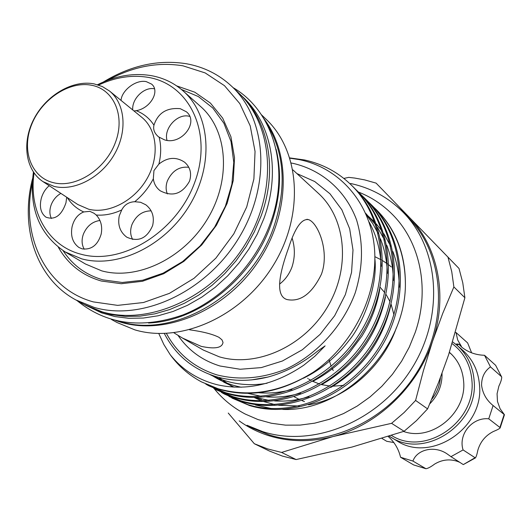 <?xml version="1.0" encoding="UTF-8"?>
<svg xmlns="http://www.w3.org/2000/svg" width="531" height="531" viewBox="0 0 531 531"><rect width="100%" height="100%" fill="white"/><g stroke="black" fill="none" stroke-linecap="round" stroke-linejoin="round"><path stroke-width="0.8" d="M329.054 359.646L331.138 366.383M331.895 368.049L333.242 370.545M393.956 314.81L391.128 304.223M390.099 301.747L386.064 294.466M384.809 292.694L380.183 287.357M91.564 85.259C69.203 80.785 41.498 99.251 31.541 124.812C21.273 150.3 31.163 177.513 53.578 182.724C75.827 188.326 105.211 169.588 115.247 142.905C125.628 116.296 114.065 89.354 91.564 85.259M54.122 186.421L43.044 181.662C25.309 170.066 21.638 142.155 34.064 118.692C46.33 95.155 72.667 79.677 94.067 83.878L102.291 86.52L109.512 91.02C125.316 103.704 127.679 131.515 114.298 154.514C101.056 177.586 74.506 191.459 54.122 186.421M34.057 173.02C28.435 210.754 47.631 245.787 81.004 254.23C121.845 265.739 176.65 232.04 194.592 182.764C213.143 133.626 190.118 84.562 148.733 77.466C132.285 74.592 115.566 77.121 98.56 85.046M97.518 84.721C115.824 75.648 133.905 72.654 151.773 75.734C163.727 77.991 174.181 83.062 183.135 90.94C210.449 114.862 214.086 164.729 189.633 205.185C165.42 245.767 117.776 268.799 81.661 258.843L65.107 251.906C39.188 234.45 28.628 207.853 33.433 172.117M65.107 251.906L85.391 263.98L101.72 270.856C137.303 280.753 184.018 258.371 207.634 218.719C231.483 179.179 227.713 130.281 200.751 106.651L183.135 90.94M181.336 89.4L198.348 96.556L212.792 107.992L223.896 123.245L231.038 141.644L233.773 162.313L231.881 184.217L225.396 206.234L214.61 227.182L200.094 245.959L182.604 261.557L163.097 273.173L142.607 280.249L122.203 282.479L102.928 279.844C85.883 274.965 72.601 265.234 63.096 250.652M133.951 110.933L136.201 110.68C150.446 108.424 160.355 91.013 151.581 84.097L146.271 81.628C135.73 79.305 121.519 90.695 121.055 100.432M153.957 125.197C152.948 129.531 154.494 133.42 158.59 136.872L164.404 139.812C181.283 145.607 199.43 122.157 186.394 111.802L180.288 108.696C166.747 107.454 157.972 112.95 153.957 125.197C149.536 118.386 143.616 113.548 136.201 110.68M158.882 164.099L153.95 170.57L153.333 178.774C153.977 183.766 156.267 187.762 160.196 190.762C172.469 197.187 182.233 194.021 189.481 181.25C191.917 173.557 190.297 167.212 184.622 162.214C176.1 156.572 167.524 157.196 158.882 164.099C161.178 154.64 161.271 145.706 159.161 137.31M134.741 201.72C128.774 202.006 124.433 204.754 121.718 209.951L119.243 215.918C117.53 224.991 120.033 232.074 126.75 237.158C138.345 242.368 146.981 238.505 152.643 225.562C154.587 216.867 152.304 209.944 145.813 204.787L140.556 202.271L134.741 201.72C142.474 195.395 148.673 187.748 153.333 178.774M96.224 215.022L94 213.243L89.845 211.345L83.739 211.942C77.825 214.351 73.935 219.296 72.077 226.783C70.404 235.963 72.687 242.859 78.927 247.479L82.172 248.86C91.432 250.008 97.764 245.11 101.155 234.178C102.602 226.485 100.956 220.1 96.224 215.022C104.607 215.659 113.11 213.966 121.718 209.951M49.224 185.724C45.553 188.757 42.918 192.919 41.318 198.216C39.241 206.924 40.781 213.236 45.938 217.152C54.826 220.378 61.503 215.613 65.957 202.855L66.7 197.22M84.933 304.907L101.6 312.872L114.822 316.556L128.801 318.308L143.31 318.056L158.119 315.779L172.973 311.491L187.622 305.239L201.793 297.121L215.247 287.264L227.733 275.821L239.023 263.004L248.92 249.032L257.243 234.158L263.854 218.646C280.853 172.714 271.68 123.896 243.278 97.385L239.647 93.914M85.863 305.425L98.155 310.974L111.41 314.671L125.429 316.416L139.985 316.151L154.84 313.854L169.741 309.546L184.436 303.261L198.66 295.103L212.161 285.2L224.693 273.711L236.029 260.84L245.966 246.815L254.329 231.874L260.973 216.303C278.058 170.192 268.885 121.221 240.417 94.644M239.196 420.891C248.13 427.336 257.973 432.261 268.732 435.672C289.163 442.011 310.615 442.296 333.09 436.542L281.589 452.432L296.106 459.554L282.333 456.056L269.27 450.965L254.329 443.73L267.591 448.901L281.589 452.432M459.016 268.48L462.773 282.804L464.89 297.745L453.879 286.939L451.755 271.719L447.965 257.123L459.016 268.48L376.094 183.122L364.578 179.87L354.735 178.064L348.741 177.374L343.842 178.436M166.409 333.428C177.527 353.938 194.346 367.751 216.86 374.866C239.348 380.541 262.579 378.53 286.548 368.839C317.365 354.19 342.973 325.941 355.199 292.933C363.071 267.345 363.523 242.986 356.553 219.847C345.641 190.642 322.078 170.146 293.344 163.435L291.346 163.037M158.782 333.514L163.833 344.48L170.172 354.648C182.385 369.981 198.255 380.057 217.79 384.875C246.563 391.108 275.237 384.544 303.805 365.175L314.923 356.188L325.111 345.867L317.717 351.011C302.371 363.469 285.817 372.138 268.055 377.017C250.22 381.457 233.215 381.424 217.053 376.93C193.131 369.629 175.562 355.159 164.331 333.508M289.953 158.218L298.674 159.519C339.342 167.418 370.757 202.855 374.501 248.687C378.225 294.333 353.142 345.143 313.011 372.41C281.384 392.402 250.121 398.038 219.21 389.316L201.375 381.842L218.148 388.745C249.543 397.619 281.164 392.17 313.011 372.41M170.172 354.648C178.476 366.058 188.877 375.118 201.375 381.842M205.802 384.119L208.862 385.825L225.317 392.575C271.155 406.713 330.687 381.291 360.854 331.596C391.055 282.28 386.19 218.799 351.21 184.961C338.141 172.256 322.576 163.926 304.509 159.964L289.853 157.919M228.987 396.445L247.97 404.675C292.813 418.587 350.725 394.128 379.917 345.993C409.142 298.236 404.184 236.521 369.954 203.386L371.295 204.707C405.472 237.795 410.436 299.378 381.285 347.028C352.159 395.044 294.366 419.444 249.597 405.545L231.868 398.044M363.835 197.373L365.209 198.72C399.631 232.034 404.562 294.201 375.092 342.349C345.654 390.882 287.331 415.587 242.236 401.609L224.354 394.055L240.576 400.726C285.744 414.711 344.188 389.94 373.698 341.3C403.241 293.032 398.31 230.739 363.835 197.373L361.372 195.036M221.42 392.422L224.354 394.055M357.589 191.233L358.989 192.607C393.657 226.16 398.569 288.904 368.773 337.577C339.01 386.621 280.149 411.644 234.715 397.6L216.694 389.98L233.023 396.69C278.529 410.755 337.51 385.665 367.346 336.501C397.215 287.709 392.309 224.832 357.589 191.233L355.073 188.844M213.694 388.314L216.688 389.98M352.644 186.368C387.564 220.153 392.442 283.501 362.315 332.698C332.22 382.274 272.808 407.622 227.042 393.498L208.869 385.825M282.704 409.421C342.309 412.109 404.197 350.905 405.385 286.421C405.87 255.278 396.299 229.804 376.671 209.991L373.585 207.037M376.313 209.639L373.95 207.429M405.385 286.421C405.697 255.139 395.88 229.425 375.948 209.28M369.954 203.386L367.538 201.096M255.716 397.527L261.498 399.498M255.59 405.034L271.573 408.618M75.747 299.876L83.998 304.402L102.271 311.889C149.569 325.881 212.519 297.314 245.056 244.545C277.892 191.93 273.89 126.039 238.884 93.177L232.08 86.666C267.285 119.701 271.222 186.135 238.047 239.249C205.178 292.528 141.711 321.441 94.12 307.396L75.747 299.876C36.334 278.675 19.667 227.733 32.59 178.549M103.392 81.986C130.765 65.386 158.464 59.313 186.507 63.766C204.057 66.952 219.25 74.586 232.08 86.666M111.318 319.39L117.046 322.529L134.874 329.87C180.991 343.657 241.857 316.436 273.073 265.692C304.568 215.101 300.314 151.375 266.104 119.236L261.391 114.723M263.874 118.625C291.791 154.886 289.627 216.987 256.539 264.119C223.631 311.372 165.493 335.413 121.207 322.33L115.791 320.585M189.574 329.797C202.789 331.609 212.599 334.132 219.004 337.351L221.971 339.827L223.013 342.382C222.19 347.964 214.896 349.285 201.136 346.345L182.319 337.981L173.922 332.798M403.168 212.294C439.781 249.205 444.54 317.299 411.133 369.476C378.006 421.826 313.024 447.885 262.745 431.65L247.001 425.265L253.393 428.49L269.031 434.836C318.978 450.985 383.435 425.205 416.244 373.339C449.339 321.64 444.547 254.103 408.16 217.418L403.168 212.294C388.44 197.472 370.917 187.874 350.579 183.494M32.225 183.567C20.676 236.527 45.699 289.01 93.356 301.907L117.663 305.371L143.476 302.517L169.409 293.364L194.027 278.297L215.918 258.093L233.813 233.859L246.703 206.977L253.891 178.98L255.046 151.441L250.214 125.874L239.793 103.591L224.48 85.677L205.178 72.926L182.963 65.817C157.959 61.735 132.996 66.508 108.072 80.128M119.92 321.494C174.978 339.117 251.216 293.729 273.857 226.77C287.105 186.859 284.483 152.039 265.985 122.289M148.514 323.021C198.382 321.182 252.305 278.47 271.056 224.494C280.295 198.129 281.961 173 276.04 149.118M176.67 85.889L194.797 92.202L210.429 103.1L222.701 118.161L230.905 136.693L234.529 157.793L233.288 180.394L227.168 203.28L216.469 225.197L201.747 244.937L183.819 261.411L163.681 273.73L142.447 281.277L121.28 283.72L101.282 281.018C82.298 275.509 67.988 264.252 58.344 247.26M132.684 239.501C130.234 235.074 130.002 230.082 131.973 224.527C136.082 215.48 142.467 210.92 151.129 210.847M167.365 193.908C165.705 189.879 165.725 185.518 167.418 180.825C172.144 170.816 179.272 166.303 188.804 167.285M167.026 140.337C163.475 128.608 177.354 113.322 188.963 116.209L189.74 116.389M51.394 218.48C49.429 214.312 49.396 209.679 51.281 204.574C53.286 199.663 56.478 195.932 60.866 193.384M84.263 249.218C81.674 244.764 81.409 239.667 83.467 233.939C86.938 226.04 92.434 221.553 99.941 220.478M279.538 284.118C285.134 279.877 289.282 274.169 291.99 266.987C295.05 257.469 295.13 247.944 292.216 238.412M288.525 248.05C295.05 227.68 301.781 218.228 308.723 219.695C318.162 223.06 329.791 251.807 321.401 274.295C311.87 293.802 300.407 302.225 287.012 299.557C274.308 295.734 280.102 271.348 288.525 248.05M403.54 431.457C431.776 441.726 466.749 412.979 463.649 381.61C462.707 369.609 457.968 359.845 449.425 352.318M388.247 436.535C394.44 441.991 398.549 448.901 400.573 457.271L412.926 461.067C417.034 449.279 435.081 445.038 447.759 454.35L450.965 456.653L463.085 449.936C458.021 434.444 472.258 417.041 488.746 418.813L493.1 405.545C486.489 400.208 482.646 393.438 481.571 385.227C481.597 377.216 484.564 371.103 490.478 366.888L501.496 376.665L495.622 365.295L501.496 376.665M493.1 405.545L504.45 414.738L500.089 408.744L497.481 401.529L497.076 393.77L498.888 386.097C500.839 382.061 501.782 379.015 501.715 376.964M391.546 435.466C424.707 456.925 476.353 422.178 471.906 380.488C470.579 364.87 464.014 352.597 452.206 343.676M452.737 341.991L457.145 345.402C467.313 354.516 472.982 366.284 474.143 380.694C478.843 424.296 424.189 460.111 390.185 436.721L389.323 436.19M390.185 436.721L396.385 440.511C430.117 463.702 484.212 428.311 479.506 385.148C478.338 370.877 472.709 359.221 462.62 350.181L457.145 345.402M490.478 366.888L484.518 355.285C475.889 355.033 468.335 352.365 461.87 347.294L458.963 344.241L456.773 345.084M455.844 344.307L456.799 343.942L458.943 344.214L461.439 346.458L457.676 339.959L456.016 332.525L467.632 342.926L471.634 352.849M484.518 355.285L495.622 365.295M456.016 332.525L455.638 332.386M463.085 449.936L475.391 457.928C476.221 456.846 477.024 454.304 477.82 450.301C480.303 441.812 485.467 435.553 493.299 431.537C497.043 430.017 499.326 428.816 500.142 427.946L499.917 427.475L504.151 414.499M488.746 418.813L499.917 427.475M412.926 461.067L425.968 468.74C428.086 468.375 430.966 466.822 434.617 464.087C442.051 459.627 449.73 458.744 457.662 461.446L459.753 462.322M463.344 464.572L474.847 457.855M450.965 456.653L462.986 464.399M425.968 468.74L413.682 464.944L425.709 468.634M400.573 457.271L413.596 464.897M382.041 438.487L386.734 441.301L393.889 442.555M450.573 353.341L449.399 352.471M132.743 109.957C131.642 98.819 144.293 86.507 154.521 88.816M404.078 431.272L391.579 423.333L404.137 412.534L415.594 400.434L427.588 408.89L416.37 420.725L404.078 431.272L352.007 447.056L296.106 459.554M391.334 266.947L388.878 264.936M387.517 263.907L382.718 260.708M381.324 259.891L374.873 256.679M391.579 423.333L333.09 436.542C377.269 425.258 417.479 387.039 432.519 341.333C448.224 295.747 438.002 246.258 408.963 216.967L396.644 206.161M427.588 408.89L438.593 382.406L448.589 354.821L464.89 297.745M453.879 286.939L442.748 313.363L432.519 341.333L423.399 370.698L415.594 400.434M376.094 183.122L447.965 257.123M254.329 443.73L228.25 413.058M308.79 379.121L311.113 380.475M312.832 381.364L319.489 384.019M321.607 384.63L329.963 386.064M332.685 386.216L343.836 385.353M431.716 399.332C436.84 392.867 439.741 385.639 440.425 377.647M429.798 403.825C438.221 395.177 442.296 385.028 442.031 373.386M43.044 181.662L77.818 204.528L88.644 209.221C108.536 214.245 134.243 201.03 146.934 178.821C159.765 156.678 157.256 129.737 141.77 117.305L109.512 91.02M83.739 211.942C76.829 208.869 71.353 204.09 67.304 197.618M182.319 337.981L203.366 350.075L219.23 356.799C256.188 367.83 303.646 346.776 327.162 307.489C350.905 268.328 346.298 218.606 318.328 193.284L292.906 169.893M304.462 401.575L302.099 400.659M298.98 399.285L294.254 396.81L298.98 399.285M296.922 173.584L314.724 181.536L329.963 193.762L341.838 209.758L349.677 228.815L352.996 250.035L351.555 272.35L345.362 294.625L334.689 315.673L320.093 334.377L302.345 349.75L282.392 361.007L261.305 367.598L240.171 369.264L220.066 366.012C202.351 360.582 188.339 350.38 178.031 335.413M461.439 346.458L459.209 344.5M308.007 378.47L307.655 378.258M214.132 388.566C222.675 399.166 233.043 407.655 245.216 414.041L257.92 419.543L271.441 423.267L285.565 425.145L300.068 425.112L314.724 423.161L329.28 419.304L343.504 413.589L357.157 406.102L370.001 396.962L381.829 386.309L392.429 374.322L401.622 361.199L409.255 347.168L415.209 332.459C430.196 289.236 420.293 241.831 391.924 213.966C382.207 204.302 371.03 196.988 358.392 192.023M396.418 327.667C382.911 366.888 346.239 398.655 308.471 404.834M299.179 406.016L278.656 405.272M274.653 404.556L263.907 401.615M261.458 400.719L254.236 397.527M452.08 354.814L449.379 352.451M352.637 186.361L351.21 184.961M233.089 87.628C273.432 111.012 290.59 168.984 270.385 223.193C255.53 264.252 221.533 299.803 182.91 314.929C141.531 329.293 106.22 324.501 76.968 300.546M308.723 219.695L306.905 219.276M504.45 414.738L500.142 427.946M475.398 457.928L463.324 464.585M302.112 400.653L304.482 401.569M268.055 377.023L251.648 379.897M267.086 383.243C247.154 386.694 228.138 383.827 210.044 374.627M374.886 258.75C377.992 287.032 361.73 325.503 349.225 340.245C336.481 356.865 321.189 369.543 303.354 378.278M241.313 387.232C230.427 385.081 220.544 381.072 211.67 375.218M369.018 221.852C376.393 235.12 380.455 249.942 381.205 266.303M379.784 289.269C376.983 305.843 370.99 321.501 361.817 336.249L348.741 353.573C338.426 364.916 326.426 374.196 312.739 381.417M291.911 389.495C280.534 392.555 269.39 393.637 258.471 392.734M234.284 387.159L224.208 382.373L215.009 376.326M366.277 214.677L372.775 223.67L378.172 233.554M380.428 238.784C384.683 249.563 386.993 261.099 387.358 273.385M385.466 297.108C377.11 335.904 355.909 365.029 321.859 384.484M300.553 393.172C289.056 396.458 277.746 397.692 266.622 396.876M261.179 396.299L247.718 393.338M232.79 387.072L218.772 377.395M365.673 213.296L375.689 224.799M377.488 227.381L384.49 239.893M386.721 245.176C390.955 256.181 393.166 267.949 393.358 280.474M390.975 304.821C382.439 341.101 362.368 368.64 330.76 387.444M308.942 396.79C297.32 400.274 285.864 401.655 274.587 400.925M269.111 400.394L255.584 397.527M366.025 214.086L374.8 222.217M376.306 223.87L381.995 231.005M383.774 233.6L390.71 246.225M392.907 251.568C397.095 262.752 399.199 274.64 399.226 287.225"/></g></svg>
